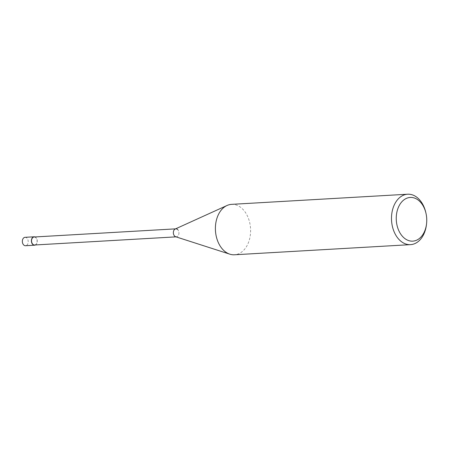 <?xml version="1.0" encoding="UTF-8"?>
<svg xmlns="http://www.w3.org/2000/svg" width="449" height="449" viewBox="0 0 449 449"><rect width="100%" height="100%" fill="white"/><g stroke="black" fill="none" stroke-linecap="round" stroke-linejoin="round"><path stroke-width="0.34" stroke-dasharray="2.25 1.68" d="M231.544 204.357A25.251 17.573 -93.3 0 1 243.139 209.582A25.251 17.573 -93.3 0 1 249.986 237.218A25.251 17.573 -93.3 0 1 234.445 254.779M175.649 236.741A4.007 2.789 86.7 0 0 178.724 234.541A4.007 2.789 86.7 0 0 177.759 229.669A4.007 2.789 86.7 0 0 175.205 229.018M426.449 224.674A25.251 17.573 86.7 0 0 425.736 212.231M176.014 236.859L176.378 236.836A4.007 2.789 86.7 0 0 178.842 234.052A4.007 2.789 86.7 0 0 177.759 229.669M34.562 245.002A4.007 2.789 86.7 0 0 37.026 242.213A4.007 2.789 86.7 0 0 35.942 237.83A4.007 2.789 86.7 0 0 34.102 237.005M35.46 244.952A4.209 2.93 86.7 0 0 37.25 241.641A4.209 2.93 86.7 0 0 36.021 237.673A4.209 2.93 86.7 0 0 35 236.949M25.037 237.319A4.209 2.93 -93.3 0 1 26.974 238.189A4.209 2.93 -93.3 0 1 28.113 242.797A4.209 2.93 -93.3 0 1 25.526 245.726M175.918 228.838L175.553 228.861"/><path stroke-width="0.67" d="M425.927 213.051L425.736 212.231A25.251 17.573 86.7 0 0 419.231 199.446A25.251 17.573 86.7 0 0 407.641 194.221A25.251 17.573 86.7 0 0 392.106 211.782A25.251 17.573 86.7 0 0 398.948 239.418A25.251 17.573 86.7 0 0 410.543 244.643A25.251 17.573 86.7 0 0 426.449 224.674L426.55 223.838A21.883 15.232 -93.3 0 1 402.714 236.617A21.883 15.232 -93.3 0 1 399.032 205.951A21.883 15.232 -93.3 0 1 420.292 201.971A21.883 15.232 -93.3 0 1 425.927 213.051A21.883 15.232 -93.3 0 1 426.55 223.838M410.543 244.643L234.445 254.779A25.251 17.573 -93.3 0 1 229.843 254.173A25.251 17.573 -93.3 0 1 222.856 249.554A25.251 17.573 -93.3 0 1 215.554 225.129A25.251 17.573 -93.3 0 1 227.042 205.485A25.251 17.573 -93.3 0 1 231.544 204.357L407.641 194.221M227.042 205.485L175.205 229.018A4.007 2.789 86.7 0 0 173.381 232.133A4.007 2.789 86.7 0 0 174.543 236.011A4.007 2.789 86.7 0 0 175.649 236.741L229.843 254.173M177.759 229.669A4.007 2.789 86.7 0 0 175.918 228.838A4.007 2.789 86.7 0 0 173.454 231.628A4.007 2.789 86.7 0 0 174.543 236.011A4.007 2.789 86.7 0 0 176.378 236.836M175.553 228.861L34.102 237.005A4.007 2.789 86.7 0 0 31.638 239.788A4.007 2.789 86.7 0 0 32.726 244.172A4.007 2.789 86.7 0 0 34.562 245.002L176.014 236.859M35 236.949A4.209 2.93 86.7 0 0 34.09 236.797A4.209 2.93 86.7 0 0 31.503 239.727A4.209 2.93 86.7 0 0 32.642 244.335A4.209 2.93 86.7 0 0 34.573 245.205A4.209 2.93 86.7 0 0 35.46 244.952M34.573 245.205L25.526 245.726A4.209 2.93 -93.3 0 1 23.589 244.857A4.209 2.93 -93.3 0 1 22.45 240.249A4.209 2.93 -93.3 0 1 25.037 237.319L34.09 236.797"/></g></svg>
